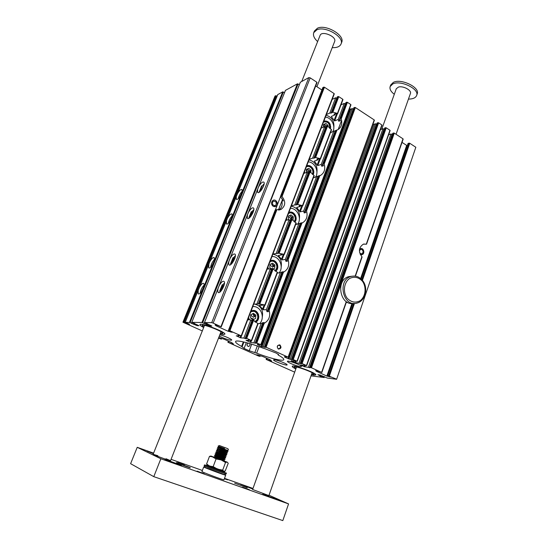 <?xml version="1.0" encoding="UTF-8"?>
<svg xmlns="http://www.w3.org/2000/svg" width="548" height="548" viewBox="0 0 548 548"><rect width="100%" height="100%" fill="white"/><g stroke="black" fill="none" stroke-linecap="round" stroke-linejoin="round"><path stroke-width="0.82" d="M407.315 145.549L406.685 145.419L360.611 278.521M406.685 145.419L402.033 142.377M359.515 249.251L360.44 248.628C363.557 247.354 365.338 253.656 362.139 254.615L360.207 254.375M361.988 257.081L361.913 256.731C358.228 251.587 358.714 247.395 363.358 244.161L366.475 244.196L363.701 244.052M366.345 244.024L403.006 138.836L394.3 133.123L311.497 367.783L304.167 366.687L300.482 364.975L306.455 365.489L301.407 363.29L300.592 363.208L301.777 363.742L300.146 363.571L294.879 362.481L291.146 360.742L294.666 361.084L293.57 360.584L297.009 361.2L292.57 359.276L291.769 359.2L292.968 359.741L291.358 359.584L288.227 358.721L284.426 356.954L285.816 357.063L284.7 356.556L288.111 357.152L265.403 346.932L354.679 107.408L355.364 107.538L266.123 347.158M316.484 370.715L316.292 371.263L315.696 370.626L317.251 370.811L321.608 372.373L311.497 367.783M403.006 138.836L403.068 139.185M323.765 87.098L322.834 87.57L280.453 196.554L281.336 196.294L323.765 87.098L324.45 87.235L282.001 196.561L281.336 196.294M275.24 209.953L228.386 330.451L229.194 330.478L276.117 209.72L275.24 209.953M279.391 209.946L279.768 209.877M213.172 323.101L211.727 322.642L308.819 77.611L310.195 77.871L213.172 323.101L221.262 326.834L216.35 324.985L215.056 324.957L216.097 325.82L228.187 331.307L232.386 332.266L228.386 330.451M282.617 199.177L281.823 201.226L283.275 200.815L280.453 196.554M227.591 218.07C229.496 214.789 230.996 213.453 232.092 214.063L232.023 217.138L229.975 221.371C228.358 223.646 227.153 224.481 226.372 223.872L226.577 220.474L237.483 193.711C239.428 190.368 240.956 188.998 242.065 189.601L242.004 192.471L239.983 196.657C238.311 198.999 237.085 199.869 236.298 199.267L236.284 196.67M209.925 261.547C211.761 258.368 213.213 257.087 214.289 257.718L214.206 261.17L212.11 265.506C210.576 267.65 209.425 268.417 208.665 267.814L208.884 264.026L226.365 221.084M191.834 322.43L191.54 323.156L190.999 323.149L196.636 325.457L196.938 324.717M194.245 323.293L193.8 324.402M203.671 287.193L201.554 291.584C200.068 293.66 198.945 294.392 198.198 293.796L198.198 290.413L199.493 287.234C201.287 284.111 202.712 282.871 203.774 283.501C204.246 284.117 204.212 285.344 203.671 287.193L213.206 263.629M242.004 192.471L282.706 91.879L283.35 92.002L190.129 322.525L185.224 322.265L189.526 324.265M277.699 94.722L237.483 193.711M248.354 212.61C250.463 208.829 252.19 207.295 253.525 208C255.532 209.939 249.039 220.762 247.347 218.31L247.36 215.09L258.615 186.895C260.766 183.059 262.519 181.484 263.876 182.169C265.821 184.087 259.252 194.746 257.629 192.321L257.642 189.32M230.009 258.581C232.051 254.909 233.722 253.436 235.03 254.162C237.147 256.142 230.77 267.301 228.961 264.787L228.619 262.992L228.982 261.149L247.36 215.09M219.159 285.782C221.152 282.172 222.796 280.734 224.084 281.473C226.262 283.467 219.954 294.851 218.083 292.31L217.72 290.317L218.111 288.406L228.982 261.149M211.727 322.642L204.445 322.546L211.843 326.033L209.363 325.765L201.965 322.498L191.807 322.347L198.972 325.663M308.819 77.611L300.373 82.227L258.615 186.895M249.34 217.953L251.751 211.891L251.299 211.644L248.854 217.796L249.265 218.015M233.03 257.553L230.489 263.931L230.961 264.163L233.496 257.793L233.03 257.553M222.214 284.72L219.625 291.228L220.104 291.454L222.687 284.953L222.214 284.72M259.711 191.882L261.965 186.21L261.519 185.957L259.382 192.129M282.706 91.879L277.754 94.585M335.458 113.518L334.938 114.874L333.944 114.183L335.616 113.45L336.684 114.21L337.527 113.847L337.417 113.422L332.225 111.929L338.102 96.517L338.78 96.647L333.013 111.806M337.417 113.422L342.774 99.27L338.78 96.647M338.102 96.517L337.26 96.914L331.389 112.299L332.225 111.929M332.17 99.407L335.677 97.749L336.691 98.407L331.074 113.114L332.732 112.374L331.389 112.299M326.355 114.58L329.841 113.032L331.074 113.114M335.677 97.749L329.841 113.032M346.74 102.188L345.891 102.572L339.849 118.594L340.692 118.238L346.74 102.188L347.418 102.325L341.219 118.8L340.692 118.238M340.972 104.88L344.288 103.387L345.281 104.038L338.774 121.293L340.452 120.594L339.849 118.594M344.288 103.387L338.226 119.437L338.774 121.293M334.938 114.874L331.369 116.429L331.471 116.868L334.636 120.95L338.226 119.437M258.759 344.274L258.594 344.713L257.437 344.185L260.752 344.719L256.115 342.712L263.314 323.615L264.211 323.347C269.013 320.443 270.657 316.073 269.15 310.23L268.623 309.531L282.562 272.527L283.446 272.253C288.084 269.602 289.666 265.39 288.2 259.636L287.666 258.971L301.085 223.358L302.249 222.961C306.524 220.44 307.949 216.433 306.538 210.932L306.003 210.309L318.929 176.004L320.607 175.36C324.348 172.894 325.539 169.113 324.197 164.016L323.663 163.427L336.123 130.362L338.185 129.527C341.486 127.136 342.5 123.56 341.219 118.8M318.32 158.653L317.867 159.852L314.285 161.153L317.724 165.592L321.244 164.4L321.806 166.284L323.457 165.729L322.841 163.708L323.663 163.427M317.867 159.852L316.84 159.173L318.477 158.598L319.58 159.338L320.484 158.975L320.279 158.653L314.936 157.276L327.046 125.506L331.554 129.739L320.47 158.865M309.188 159.379L312.607 158.146L324.635 126.657L325.444 127.883L313.881 158.187L315.504 157.598L314.12 157.571L314.936 157.276M312.607 158.146L313.881 158.187M336.123 130.362L335.287 130.698L322.841 163.708M327.046 125.506L326.224 125.855L314.12 157.571M324.635 126.657L321.169 128.109M336.876 130.082L336.458 130.253M335.273 130.725L321.806 166.284M335.205 130.753L333.732 131.342L321.244 164.4M333.732 131.342L330.451 132.657M300.551 205.473L300.16 206.5L296.66 207.439L300.188 211.884L303.64 211.035L304.215 212.939L305.825 212.556L305.195 210.507L306.003 210.309M300.16 206.5L299.098 205.849L300.701 205.431L301.838 206.151L302.722 205.884L302.496 205.582L297.002 204.329L309.572 171.36L314.209 175.545L302.702 205.781M291.392 205.836L294.728 204.952L307.209 172.278L308.038 173.504L296.043 204.938L297.633 204.52L296.208 204.541L297.002 204.329M294.728 204.952L296.043 204.938M318.929 176.004L318.107 176.264L305.195 210.507M318.621 176.1L319.744 175.572L318.107 176.093L304.215 212.939M309.572 171.36L308.757 171.634L296.208 204.541M307.209 172.278L303.818 173.401M318.107 176.093L316.586 176.744L303.64 211.035M316.586 176.744L313.374 177.758M282.097 254.073L281.775 254.923L278.363 255.478L281.994 259.91L285.364 259.437L285.953 261.369L287.522 261.156L286.878 259.081L287.666 258.971M281.775 254.923L280.686 254.293L282.241 254.053L283.419 254.745L284.275 254.58L284.042 254.306L278.377 253.19L291.426 218.953L296.208 223.084L284.254 254.491M272.918 254.053L276.165 253.539L289.125 219.611L289.981 220.837L277.528 253.477L278.377 253.19M276.165 253.539L277.528 253.477M301.085 223.358L300.283 223.529L286.878 259.081M300.283 223.529L301.975 222.769L300.373 223.118L285.953 261.369M291.426 218.953L290.639 219.138L277.603 253.306M289.125 219.611L285.816 220.385M300.373 223.118L298.797 223.844L285.364 259.437M298.797 223.844L295.66 224.529M262.93 304.572L262.677 305.222L259.368 305.352L263.109 309.771L266.376 309.709L266.986 311.661L268.513 311.641L267.849 309.545L268.623 309.531M262.677 305.222L261.554 304.613L263.067 304.565L264.287 305.229L264.862 304.928L259.026 303.955L272.589 268.376L277.514 272.445L265.088 305.099M253.731 304.126L256.889 304.01L270.349 268.767L271.233 269.986L258.3 303.9M256.889 304.01L258.293 303.9M282.562 272.527L281.775 272.609L267.849 309.545M281.775 272.609L283.528 271.76L281.967 271.938L266.986 311.661M272.589 268.376L271.815 268.472L258.272 303.982L259.026 303.955M251.758 321.06L245.066 338.575L246.538 338.657L245.264 338.075L246.004 338.116L253.005 319.744L252.258 319.737L245.264 338.075M251.751 321.06L250.84 319.84L243.887 338.041L245.066 338.575M270.349 268.767L267.123 269.157M253.005 319.744L253.608 320.279L246.723 338.349L251.683 340.657L249.6 340.048L248.121 339.959L249.292 340.493L246.052 340.315L250.039 342.171L250.662 340.527M263.314 323.615L262.547 323.601L255.361 342.664L256.115 342.712M262.547 323.601L264.369 322.662L262.841 322.649L255.121 343.137L256.622 343.233L255.361 342.664M281.967 271.938L280.336 272.74L266.376 309.709M280.336 272.74L277.274 273.075M249.463 340.041L249.292 340.493M342.774 99.27L337.602 113.642M320.429 375.065L320.169 375.805L319.498 375.716L321.964 376.832L323.93 377.483L324.258 376.545M336.616 379.291L415.836 147.268L336.616 379.291L327.252 378.052L320.135 374.996L317.881 374.722L320.169 375.805M352.693 303.476L327.752 375.579L331.245 377.168L326.855 376.051L316.292 371.263M336.486 379.141L327.752 375.579M329.807 376.51L329.656 376.962M275.685 95.715L276.308 95.838L184.176 322.436L183.518 322.224L275.685 95.715L275 96.092L182.936 322.217L202.301 330.937M276.308 95.838L277.028 96.29M283.35 92.002L284.487 92.728M285.412 90.516L191.807 322.347M201.965 322.498L297.406 83.844L285.467 90.365M297.406 83.844L298.078 83.974L202.664 322.717M204.116 323.375L299.318 84.776L298.078 83.974M220.954 326.635L316.819 82.221L310.195 77.871M316.819 82.221L221.234 326.793M315.71 85.94L321.895 89.982M239.339 335.417L239.161 335.89L237.976 335.355L239.428 335.424L241.504 336.034L241.209 335.842L334.081 93.557L324.45 87.235M334.081 93.557L241.469 335.979M260.752 344.719L350.768 104.524L347.418 102.325M350.768 104.524L260.985 344.85M349.528 108.662L350.789 109.175L352.2 108.566L353.309 109.155M350.789 109.175L261.937 346.706L265.876 347.439L264.636 346.877L353.823 107.778L354.679 107.408M288.111 357.152L374.209 119.923L355.364 107.538M374.209 119.923L288.317 357.262M288.227 358.721L373.01 124.006M373.284 124.184L373.955 124.321L288.933 358.947M376.64 124.273L375.407 123.759L373.955 124.321M292.57 359.276L377.969 122.697L377.086 123.04L291.769 359.2M377.969 122.697L378.647 122.834L293.283 359.509M297.009 361.2L381.846 124.937L378.647 122.834M381.846 124.937L297.208 361.303M384.244 129.212L382.97 128.712L380.435 129.65M301.407 363.29L385.559 127.684L384.669 128.013L300.592 363.208M385.559 127.684L386.237 127.821L302.119 363.523M306.455 365.489L389.964 130.273L386.237 127.821M389.964 130.273L390.039 130.623M392.32 134.452L391.012 133.979L388.614 134.822M310.785 367.55L393.628 132.979L392.731 133.301L309.956 367.461M393.628 132.979L394.3 133.123M361.879 279.713L409.075 143.124L408.034 143.46L361.159 278.994M409.075 143.124L409.746 143.268L362.427 280.336M415.836 147.268L409.746 143.268M295.824 368.975C293.118 367.605 291.933 366.694 292.283 366.249C293.214 364.502 316.21 372.873 315.908 374.853L314.011 375.175L311.449 374.674M220.186 333.876L223.591 334.479L224.803 334.177C226.345 332.252 200.219 322.19 200.041 324.649C199.917 325.19 201.13 326.149 203.664 327.519C200.794 325.998 199.568 324.978 199.986 324.478C201.191 322.567 225.372 331.883 224.954 334.088L223.714 334.533L220.173 333.896M264.794 348.658L262.841 348.076C249.148 342.733 235.839 339.63 235.572 341.575C235.366 342.514 237.38 344.13 241.606 346.432L244.079 348.446L249.23 350.747L256.656 353.165C269.876 358.317 283.378 361.591 283.802 359.611C284.035 358.769 282.268 357.296 278.514 355.173L278.069 354.796L278.589 354.625L276.267 353.111L264.794 348.658M300.441 366.626L301.489 366.489C302.277 365.4 287.501 359.988 287.447 361.344C286.81 362.173 297.05 366.338 300.441 366.626M274.452 359.748L273.568 359.872C272.863 360.906 287.015 366.133 287.118 364.879C287.789 364.119 277.555 359.968 274.452 359.748M219.31 336.102C223.694 338.308 227.584 339.692 230.996 340.26L231.715 340.103C232.331 339.397 224.022 335.705 219.816 334.821M264.636 346.877L265.403 346.932M261.937 346.706L261.225 346.48L350.11 109.045M257.615 344.644L261.225 346.48M257.553 344.815L258.594 344.713M251.409 340.657L250.744 342.397L255.121 343.137M250.744 342.397L250.039 342.171M246.723 338.349L246.004 338.116M241.442 336.047L240.743 337.869L243.887 338.041M240.743 337.869L240.038 337.643L240.668 335.986M236.346 335.753L240.038 337.643M236.277 335.938L239.161 335.89M241.209 335.842L229.194 330.478M197.575 325.005L197.307 325.67L198.951 325.711M197.307 325.67L196.636 325.457M190.129 322.525L191.54 323.156M188.697 323.868L188.526 324.293L189.505 324.313M188.526 324.293L187.868 324.08L188.067 323.587M184.176 322.436L187.868 324.08M183.518 322.224L182.936 322.217M218.501 338.164L221.433 339.116L218.625 337.863M228.358 341.096L227.9 342.274L232.242 343.939L233.455 344.028L231.701 342.589L224.201 339.233L218.748 337.534M227.9 342.274L258.656 356.077L260.074 356.364L256.594 354.809L257.868 354.933L263.081 356.618L270.205 359.803L271.65 361.091L266.307 359.495L294.687 372.154M311.024 375.866L323.93 377.483M278.343 349.083C281.186 348.74 281.699 347.336 279.891 344.863C277.048 345.199 276.528 346.61 278.343 349.083M324.423 376.62L324.067 377.634M253.608 320.279L258.081 323.745L251.642 340.603M276.117 209.72L281.117 209.391C285.59 205.815 285.885 201.541 282.001 196.561M194.677 323.484L194.307 324.416M249.552 343.521C250.333 344.843 250.059 345.822 248.737 346.459C246.655 345.795 246.463 344.685 248.155 343.117M207.363 323.669L206.966 324.683M261.595 186.005L259.197 192.026M251.374 211.686L248.929 217.837M233.106 257.594L230.571 263.972M222.296 284.761L219.707 291.269M206.897 323.457L206.418 324.669M250.84 319.84L247.71 319.82M262.841 322.649L261.163 323.532L253.957 342.61M261.163 323.532L257.861 323.621M353.179 109.21L264.348 347.322M352.2 108.566L263.198 346.802M341.616 120.348L338.157 129.54M279.809 209.774L278.946 210M231.235 331.746L231.051 332.211M278.637 210.021C281.638 208.096 282.7 205.164 281.823 201.226L278.418 210.021M280.549 196.629L275.384 209.918M228.495 330.499L228.187 331.307M273.274 206.322L275.795 206.404C279.213 204.829 276.288 198.472 273.014 200.376C270.924 202.301 271.013 204.288 273.274 206.322M216.412 325.012L216.097 325.82M221.7 338.431L221.433 339.116M232.503 343.247L232.242 343.939M228.996 341.377L228.626 342.329M322.964 376.161L322.697 376.928M322.293 375.88L321.964 376.832M391.943 134.589L309.476 367.804M391.012 133.979L308.394 367.311M304.195 364.989L304.065 365.345M383.915 129.328L300.146 363.571M382.97 128.712L299.057 363.071M294.803 360.707L294.666 361.084M376.36 124.382L291.358 359.584M375.407 123.759L290.255 359.077M285.953 356.68L285.816 357.063M351.967 303.496L326.855 376.051M346.274 302.393L347.953 302.571M266.554 358.173L266.123 359.33M267.253 358.481L266.903 359.413M260.314 355.727L260.074 356.364M270.623 360.18L270.342 360.947M222.687 284.953L224.475 282.953M220.077 291.974L220.104 291.454M221.371 290.625C221.57 288.323 222.515 286.371 224.214 284.789M261.965 186.21L264.143 183.758M260.869 190.711L263.746 185.532M200.143 293.269C200.609 290.139 201.924 287.412 204.096 285.097M201.328 291.906L203.767 286.864M238.229 198.739C238.859 195.869 240.202 193.382 242.271 191.293M239.421 197.438L241.846 192.992M233.496 257.793L235.393 255.663M232.236 263.143C232.475 260.896 233.434 259.012 235.099 257.478M251.751 211.891L253.834 209.555M250.594 216.693C250.922 214.569 251.881 212.782 253.477 211.336M210.603 267.301C211.11 264.239 212.439 261.581 214.59 259.334M211.788 265.965L214.234 261.081M228.311 223.358C228.893 220.412 230.235 217.871 232.338 215.727M229.496 222.043L231.927 217.44M274.891 206.671L275.795 206.404M278.288 348.679L279.185 348.775C281.062 347.117 280.884 345.904 278.637 345.144C277.021 346.165 276.904 347.343 278.288 348.679M247.038 344.254L246.97 345.089M220.344 333.465L222.741 333.396C224.009 331.78 202.26 323.409 202.102 325.457L203.829 327.108M220.796 332.314L221.625 332.15M203.788 325.279L204.288 325.964M311.586 374.284L313.812 374.222C314.888 372.763 294.317 365.276 294.29 367.112L295.961 368.585M311.456 374.647L315.771 374.928C317.073 373.181 292.358 364.187 292.344 366.393C292.262 366.879 293.42 367.729 295.831 368.955M311.963 373.209L312.668 373.113M295.858 366.955L296.345 367.516M262.28 317.203C263.478 310.093 260.916 305.729 254.594 304.092M257.82 318.203L258.848 316.463M255.772 316.032L253.409 317.271L251.018 315.415L251.087 314.566M253.416 311.052L253.916 310.791L254.567 311.298M281.172 267.212C282.199 259.882 279.432 255.539 272.863 254.183M276.829 268.13L277.843 266.397M299.366 219.056C300.277 211.98 297.578 207.678 291.262 206.158M295.139 219.912L296.139 218.179M316.902 172.641C317.696 165.797 315.066 161.544 308.997 159.879M312.778 173.442L313.778 171.702M333.814 127.869C334.499 121.245 331.93 117.039 326.101 115.244M329.896 128.513L330.78 126.883M274.849 265.965L272.548 267.109L270.226 265.211L270.294 264.314M272.644 260.985L273.493 261.184M293.228 217.755L290.967 218.803L288.721 216.864L288.789 215.926M291.152 212.775L291.742 212.925M310.935 171.291L310.065 171.668M306.613 169.298L306.538 170.277L308.572 172.113M308.99 166.325L309.339 166.421M323.8 124.334L323.724 125.355L325.704 127.218M351.912 276.219L348.624 276.665C335.301 280.138 340.116 306.222 353.542 303.387C340.116 306.222 335.301 280.138 348.624 276.665L350.946 276.466C355.57 275.308 359.502 276.726 362.742 280.74C368.585 287.947 365.358 301.215 356.912 303.099C343.137 307.565 336.972 280.186 350.946 276.466C355.57 275.308 359.502 276.726 362.742 280.74C368.585 287.947 365.358 301.215 356.912 303.099C343.137 307.565 336.972 280.186 350.946 276.466L348.624 276.665L351.912 276.219M272.226 205.404C273.26 206.603 274.425 206.918 275.719 206.37C279.083 204.815 276.206 198.568 272.986 200.438L271.493 202.801M272.582 204.596C275.302 206.459 276.493 205.658 276.158 202.198C273.445 200.328 272.246 201.13 272.582 204.596M360.2 254.354L362.064 254.573C365.215 253.628 363.461 247.429 360.399 248.682L359.515 249.272M359.639 252.738L359.913 253.169C361.892 254.416 362.947 253.731 363.071 251.114C361.817 248.881 360.591 248.84 359.399 250.97M259.786 323.512C265.492 317.456 260.622 305.64 252.779 306.606C260.622 305.64 265.492 317.456 259.786 323.512M248.182 318.594L248.71 319.827L248.182 318.594M255.436 322.238C261.67 319.703 258.266 308.435 251.936 310.689L251.08 311.038L251.936 310.689C258.266 308.435 261.67 319.703 255.436 322.238M255.587 318.436L253.08 319.758L255.587 318.436L255.841 315.196L253.45 313.333L250.792 314.723L253.45 313.333L255.841 315.196L254.368 315.203L252.409 313.874L253.176 314.278L254.245 316.819L254.368 315.203L253.176 314.278L254.245 316.819L254.368 315.203L255.841 315.196L255.587 318.436M250.539 317.977L252.82 319.744L250.539 317.977L250.792 314.723L250.539 317.977M269.02 495.214L288.563 503.907L282.816 520.6L153.782 476.657L130.602 463.677L137.233 447.319L153.604 453.134M177.771 462.087L184.532 464.546L177.771 462.087M224.433 478.534L227.605 479.849L224.351 478.767M197.116 471.157L204.26 473.76L197.116 471.157M242.545 487.227L249.381 489.72L242.545 487.227M288.563 503.907L160.852 458.765L137.233 447.319M153.782 476.657L160.852 458.765M171.072 459.34L202.37 470.465M224.509 478.336L252.991 488.453M252.916 488.665L240.565 484.233L252.786 489.042M153.591 453.169L147.145 451.086L153.372 453.71M277.404 499.557L262.732 494.186C262.163 494.378 278.726 500.625 278.459 500.119L277.404 499.557M180.998 465.458C178.038 464.005 164.619 459.135 164.852 459.601C164.236 459.834 181.909 466.403 181.628 465.834L180.998 465.458M169.914 460.375L166.01 458.745M157.886 455.731L153.139 454.292C152.508 454.518 170.825 461.313 170.524 460.738L221.015 331.752M189.745 467.403L176.401 462.553C175.901 462.738 190.533 468.184 190.307 467.732L189.745 467.403M247.244 487.782L234.64 483.178L247.244 487.782M252.621 489.487L268.883 495.598M316.922 86.735L334.629 41.49C336.986 36.606 321.697 30.229 320.08 35.428L301.722 81.488M396.06 134.281L410.418 93.496C411.897 90.331 403.095 85.577 398.471 87.07L396.286 88.735L381.798 129.143M332.225 47.642C336.883 47.861 339.822 46.648 341.034 44.025C344.603 37.086 325.457 25.701 316.86 29.804L313.744 32.654C312.846 35.415 314.141 38.381 317.635 41.566M341.034 44.025L341.664 42.395C345.247 35.435 326.115 24.037 317.518 28.167L314.394 31.03L313.744 32.654M408.445 99.092C412.897 99.085 415.631 97.88 416.644 95.482C419.7 89.036 400.444 79.713 392.738 83.981L390.149 86.557C389.443 89.043 390.827 91.626 394.293 94.297M416.644 95.482L417.199 93.907C420.261 87.433 401.02 78.111 393.306 82.399L390.717 84.988L390.149 86.557M210.644 467.492L226.447 473.102L226.125 473.972L210.309 468.376L204.151 465.759L204.486 464.889L210.644 467.492M206.637 465.499L204.486 464.889M224.475 474.547L225.68 475.171L223.974 479.774C224.372 480.5 201.143 471.814 201.959 471.547L203.698 466.958L205.027 467.28M225.68 475.171C226.112 475.801 202.918 467.136 203.698 466.958M224.221 474.568L205.205 467.458M206.575 465.67L224.351 472.314L224.639 471.547L206.87 464.903L206.575 465.67M208.014 465.204L206.87 464.903M220.522 459.601L211.021 456.066L216.056 458.957L213.179 466.629L217.645 469.163L222.687 470.122L223.776 471.287L225.207 471.006L228.228 463.32L227.31 462.17L220.522 459.601M224.406 460.601L214.227 456.792M224.872 459.375L223.817 459.69L220.652 458.553L215.268 456.498L214.686 455.566M224.995 459.032L224.988 459.402L221.111 458.018L214.576 455.511L214.809 455.224M225.105 459.087L214.693 455.196M225.461 457.799L224.406 458.121L221.248 456.97L215.864 454.922L215.275 453.991M225.584 457.464L225.577 457.833L221.7 456.436L215.165 453.943L215.398 453.655M225.694 457.518L215.289 453.628M226.05 456.231L224.988 456.546L221.837 455.395L216.453 453.354L215.864 452.422M226.276 455.95L222.296 454.854L215.754 452.374L215.981 452.093M216.453 450.853L217.049 451.778L225.571 454.97L226.18 455.915L215.878 452.059M226.756 454.333L226.742 454.696L222.885 453.278L216.467 450.49M226.858 454.381L216.556 450.531L217.645 450.216L217.035 449.285M227.228 453.093L226.153 453.401L217.638 450.223M227.441 452.812L223.474 451.703L217.056 448.928M217.625 447.716L218.234 448.654L226.735 451.833L227.345 452.778L217.152 448.963L218.152 448.627M224.064 450.127L217.645 447.367L228.023 451.251L224.064 450.127M228.386 449.963L227.31 450.271L218.816 447.093L218.214 446.161M224.646 448.552L218.111 446.12L224.646 448.552M227.941 448.73L219.364 445.517L218.179 446.086M273.404 265.28L272.253 264.335L273.294 266.739L273.404 265.28L274.918 265.081L274.678 268.239L273.24 268.958M274.918 265.081L272.603 263.184L270.041 264.444L269.794 267.609L271.589 269.075M271.26 263.841L272.253 264.335L271.507 263.718M291.742 217.193L290.625 216.227L291.639 218.488L291.742 217.193L293.296 216.823L293.07 219.899L292.55 220.145M293.296 216.823L291.05 214.885L288.57 216.028L288.337 219.118L288.967 219.652M289.365 219.995L290.077 220.604M289.371 215.659L290.625 216.227L289.755 215.48M310.832 172.736L311.004 170.318L308.825 168.352L306.421 169.38L306.387 172.552M309.373 171.428L309.415 170.846L307.346 168.983M309.415 170.846L311.004 170.318M309.243 171.469L308.325 169.866L306.729 169.25M323.45 127.15L323.635 124.403L325.964 123.478L328.081 125.471L328.012 126.478M323.793 124.382L325.964 123.478M326.204 125.91L324.348 124.163M327.485 125.725L328.081 125.471M326.101 126.163L325.402 125.156L323.786 124.499M279.131 272.87C284.124 266.979 279.295 255.923 271.952 256.56M267.534 268.095L267.91 269.061M275.569 271.329C280.686 267.883 276.185 258.142 270.63 260.69L270.315 260.827M297.742 224.077C302.044 218.33 297.269 208.028 290.419 208.37M286.159 219.481L286.44 220.241M294.742 222.193C298.667 218.193 293.687 209.959 288.844 212.48M315.648 177.038C319.292 171.428 314.607 161.845 308.216 161.927M304.106 172.641L304.311 173.237M313.024 174.764C315.73 170.586 310.921 163.818 306.695 165.893M332.869 131.684C335.924 126.218 331.341 117.286 325.368 117.149M321.409 127.479L321.566 127.944M330.471 128.951C330.951 123.369 328.766 120.711 323.909 120.971M216.056 458.957L221.091 459.93L225.529 462.464L222.687 470.122M225.529 462.464L227.18 462.122L213.042 456.881L209.48 456.381L206.61 463.971L209.583 466.081L213.179 466.629M209.822 466.177L207.569 465.115L206.61 463.971M210.911 456.018L209.48 456.381M214.124 457.183L224.235 460.964M355.166 276.103L361.913 256.731M321.608 372.373L346.274 301.606M232.023 217.138L241.058 194.807M214.206 261.17L231.057 219.515M189.464 322.313L202.657 289.7M198.198 290.413L185.265 322.251M208.658 264.663L199.493 287.234M218.111 288.406L204.493 322.532M337.287 113.95L334.636 120.95M331.691 116.292L331.471 116.868M334.095 120.45L336.513 114.073M336.972 130.088L324.197 164.016M317.182 165.058L319.409 159.201M320.176 159.126L317.724 165.592M320.279 158.653L331.328 129.479M314.682 160.968L314.484 161.489M327.636 125.917L315.737 157.16M319.785 175.73L306.538 210.932M299.646 211.316L301.66 206.021M302.414 206L300.188 211.884M302.496 205.582L313.97 175.312M297.043 207.308L296.872 207.761M310.161 171.798L297.811 204.219M301.962 223.084L288.2 259.636M281.453 259.307L283.234 254.615M283.987 254.656L281.994 259.91M284.042 254.306L295.947 222.872M278.733 255.389L278.589 255.772M292.022 219.419L279.199 253.087M283.446 272.253L269.15 310.23M262.561 309.141L264.095 305.106M264.835 305.209L263.109 309.771M264.862 304.928L277.24 272.267M273.185 268.876L259.862 303.859M328.718 375.702L353.7 303.4M354.453 303.428L329.423 375.928M264.211 323.347L256.834 342.938M251.395 340.472L257.793 323.594M276.856 209.802L229.92 330.704M278.391 354.303L278.226 354.741M259.094 346.672L256.656 353.165M257.307 346.035L254.834 352.617M251.71 344.178L249.23 350.747M246.299 342.61L244.079 348.446M243.339 341.877L241.606 346.432M210.357 325.259L210.069 325.985M209.363 325.765L209.685 324.957M305.407 365.393L304.866 366.913M304.167 366.687L304.736 365.084M296.126 361.173L295.578 362.708M294.879 362.481L295.454 360.872M250.539 317.929L254.114 319.217M258.005 315.895L258.32 313.942M258.464 314.305L258.033 316.278M253.436 319.573L252.443 319.45M270.918 268.527L271.671 268.849M277.014 265.849L277.281 263.794M277.418 264.15L277.041 266.239M289.714 220.296L290.132 220.467M295.317 217.652L295.53 215.48M295.667 215.816L295.351 218.036M312.956 171.195L313.1 168.894M313.244 169.209L312.99 171.579M329.971 126.389L330.033 123.944M362.475 281.288C358.577 277.124 354.255 276.206 349.494 278.542C343.911 282.542 342.726 292.084 347.096 298.16C351.09 302.311 355.44 303.167 360.152 300.729C365.626 296.639 366.722 287.31 362.475 281.288C358.577 277.124 354.255 276.206 349.494 278.542C343.911 282.542 342.726 292.084 347.096 298.16C351.09 302.311 355.44 303.167 360.152 300.729C365.626 296.639 366.722 287.31 362.475 281.288M254.656 321.532C261.156 319.258 256.272 307.921 250.628 312.216C256.272 307.921 261.156 319.258 254.656 321.532M248.573 317.573L249.498 319.833L248.573 317.573M248.977 319.827L248.292 318.313L248.977 319.827M250.868 311.593L254.484 311.271L251.731 311.23C257.56 309.202 260.615 319.498 254.868 321.745C260.615 319.498 257.56 309.202 251.731 311.23L250.868 311.593M274.801 270.719C279.816 267.547 274.658 258.361 269.869 261.992M267.897 267.143L268.547 268.986M268.082 269.041L267.616 267.883M270.096 261.417L270.459 261.245C275.473 258.951 279.576 267.712 274.986 270.876C280.096 264.999 274.055 259.293 270.459 261.245M293.988 221.625C297.605 217.946 292.488 210.59 288.399 213.631M286.501 218.59L286.981 220.118M286.542 220.214L286.22 219.33M294.166 221.769C297.687 216.076 292.057 211.09 288.604 213.097C292.927 210.733 297.564 218.015 294.153 221.762M312.271 174.202C314.614 170.318 309.757 164.503 306.257 167.03M304.428 171.812L304.784 173.079M304.373 173.216L304.14 172.545M312.429 174.326C314.436 168.4 309.449 165.092 306.442 166.544C310.168 164.619 314.6 170.421 312.408 174.312M329.697 128.342C329.732 123.307 327.656 121.224 323.471 122.101M321.703 126.711L321.984 127.766M321.587 127.937L321.429 127.444M329.841 128.465C330.362 122.259 326.149 120.731 323.649 121.649C327.855 121.238 329.91 123.499 329.807 128.438M403.17 139.096L366.564 244.155M362.084 257.019L355.419 276.137M185.224 322.265L198.431 289.755M199.177 287.926L208.884 264.026M209.61 262.232L226.577 220.474M227.283 218.741L236.489 196.074M237.181 194.376L277.699 94.64M300.311 82.296L204.445 322.546M320.484 158.975L331.554 129.739M302.722 205.884L314.209 175.545M284.275 254.58L296.208 223.084M265.116 305.174L277.514 272.445M337.609 113.765L342.973 99.585M346.494 301.756L321.834 372.524M278.281 354.214L278.069 354.796M243.929 342.014L242.093 346.822M390.135 130.54L306.695 365.646M382.025 125.211L297.256 361.358M374.394 120.204L288.364 357.323M261.026 344.898L350.967 104.826M251.683 340.657L258.081 323.745M241.504 336.034L334.287 93.879M221.262 326.834L317.032 82.563M191.766 322.361L285.412 90.427M346.295 302.393L347.521 302.359M277.281 273.048L280.432 272.705M281.987 272.534L282.974 272.425M295.708 224.392L299.571 223.543M301.174 223.194L302.249 222.961M313.422 177.627L317.867 176.223M319.505 175.709L320.607 175.36M330.499 132.609L338.185 129.527M218.666 292.591L218.083 292.31M258.101 192.581L257.629 192.321M198.684 294.023L198.198 293.796M236.702 199.486L236.298 199.267M229.516 265.068L228.961 264.787M247.847 218.577L247.347 218.31M209.124 268.047L208.665 267.814M226.804 224.098L226.372 223.872M278.761 210.014L281.117 209.391M361.255 254.731L362.139 254.615M278.377 348.713L279.185 348.775M248.737 346.459L247.97 346.398M258.492 314.388L258.04 316.354M277.459 264.246L277.048 266.307M295.714 215.933L295.351 218.111M313.298 169.353L312.997 171.654M330.245 124.403L330.006 126.855M152.892 454.909L204.514 325.396M268.863 495.659L312.127 372.743M252.601 489.542L296.516 367.057M224.132 474.664L225.954 473.965M205.205 467.588L204.288 465.869M213.693 467.102L212.158 467.115M215.268 456.498L214.179 456.806M223.817 459.69L224.433 460.642M215.864 454.922L214.775 455.237M224.406 458.121L225.016 459.066M216.453 453.354L215.371 453.669M224.988 456.546L225.598 457.491M225.577 454.963L226.639 454.662M217.049 451.785L215.96 452.1M226.153 453.401L226.762 454.347M226.735 451.833L227.81 451.525M218.816 447.093L217.741 447.401M227.31 450.271L227.927 451.21M227.941 448.723L228.454 449.929M211.021 456.066L209.514 456.368"/></g></svg>
